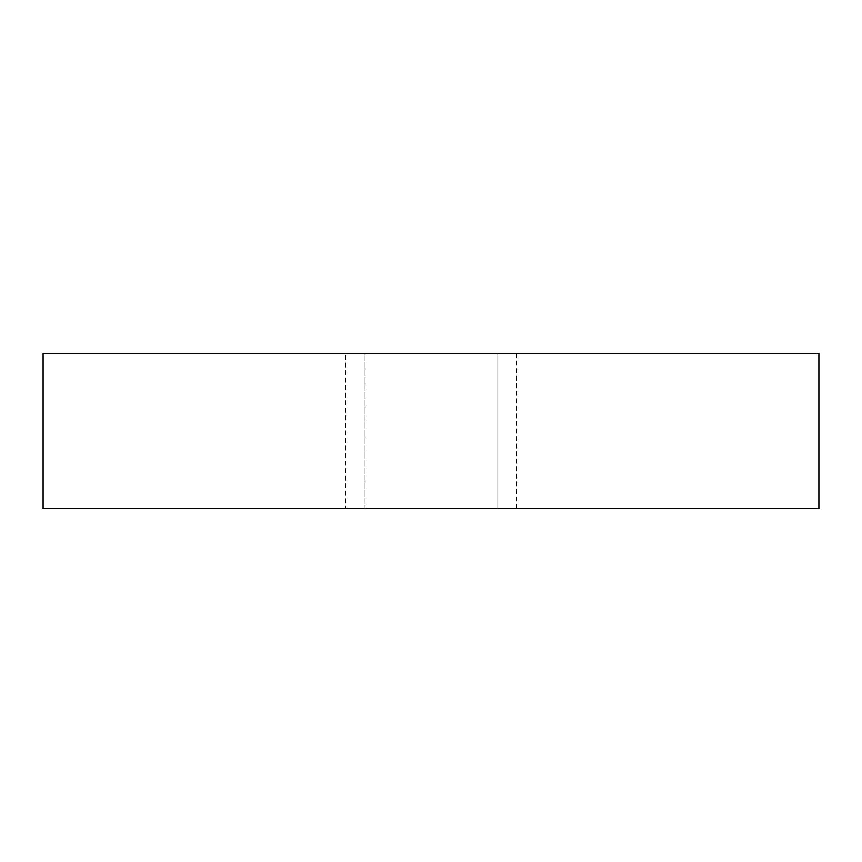 <?xml version="1.0" encoding="UTF-8"?>
<svg xmlns="http://www.w3.org/2000/svg" width="862" height="862" viewBox="0 0 862 862"><rect width="100%" height="100%" fill="white"/><g stroke="black" fill="none" stroke-linecap="round" stroke-linejoin="round"><path stroke-width="0.65" stroke-dasharray="4.31 3.23" d="M496.943 353.42L496.943 508.58L365.057 508.58L496.943 508.58L365.057 508.58L496.943 508.58L496.943 353.42L365.057 353.42L365.057 508.58L365.057 353.42L496.943 353.42M345.662 508.58L516.338 508.58L345.662 508.58L345.662 353.42L516.338 353.42L345.662 353.42M516.338 508.58L516.338 353.42M43.1 508.58L818.9 508.58L818.9 353.42L43.1 353.42L43.1 508.58"/><path stroke-width="1.29" d="M818.9 508.58L43.1 508.58L43.1 353.42L818.9 353.42L818.9 508.58"/></g></svg>

